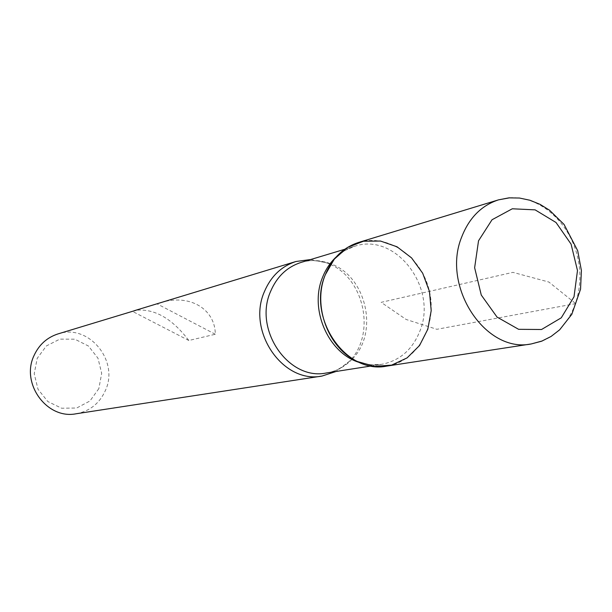 <?xml version="1.0" encoding="UTF-8"?>
<svg xmlns="http://www.w3.org/2000/svg" width="612" height="612" viewBox="0 0 612 612"><rect width="100%" height="100%" fill="white"/><g stroke="black" fill="none" stroke-linecap="round" stroke-linejoin="round"><path stroke-width="0.46" stroke-dasharray="3.06 2.29" d="M310.667 259.534L327.374 263.068L329.799 264.116M330.503 264.453C364.836 279.577 375.745 334.389 349.674 361.034L336.141 371.453M76.125 413.773C89.734 411.218 99.481 403.484 105.363 390.578C119.539 360.782 88.533 323.22 57.949 333.93M160.367 302.764C189.2 293.439 215.149 308.731 215.302 334.251L188.833 340.494C172.133 318.531 154.538 308.448 136.04 310.253M98.838 388.628L89.949 400.982L76.699 408.005L61.659 408.235L47.828 401.548L38.005 389.24L34.218 373.764L37.233 358.28L46.413 345.918L59.846 339.132L74.832 339.193L88.419 346.01L97.974 358.204L101.684 373.381L98.838 388.628M188.833 340.494L132.422 311.355M215.302 334.251L157.062 303.858M358.64 242.428C388.215 233.218 421.913 257.063 429.433 291.358C437.496 325.523 417.445 361.608 386.799 366.106M575.731 303.621L436.853 329.294L406.154 319.464L381.154 302.343L512.902 272.355L548.895 282.048L575.731 303.621M336.019 257.109L344.778 250.576L354.6 246.299C395.673 231.986 437.932 287.831 419.939 330.962C412.496 349.682 399.674 360.812 381.475 364.362L370.773 364.767L360.047 362.664M349.674 361.034C341.068 368.539 333.265 372.524 326.272 372.999C336.218 371.339 344.793 366.787 351.999 359.351M352.504 358.808C379.019 332.232 366.297 276.333 330.885 263.849M330.197 263.581C320.481 259.993 310.781 259.603 301.096 262.418C307.607 259.817 316.366 260.031 327.374 263.068M509.712 197.798C539.845 195.649 569.917 222.592 577.743 257.591C585.837 292.536 570.392 329.83 542.301 340.945M334.267 259.174C341.833 251.815 348.611 247.523 354.6 246.299L344.747 249.268M357.576 361.562C367.582 364.92 375.546 365.854 381.475 364.362L371.308 365.953"/><path stroke-width="0.92" d="M336.141 371.453L322.057 376.043C283.188 384.152 246.567 331.352 264.415 291.618C270.948 276.264 281.474 266.22 295.986 261.492L310.667 259.534M329.799 264.116L330.503 264.453M136.04 310.253L57.949 333.93C47.055 337.472 39.107 344.64 34.088 355.442C20.433 383.349 46.917 419.687 76.125 413.773L322.057 376.043M134.189 310.735L295.986 261.492M542.301 340.945L531.346 343.929L386.799 366.106C345.688 374.758 306.543 317.559 325.316 274.742C312.311 305.801 328.292 348.542 357.576 361.562L374.582 366.397L391.642 365.104L407.102 357.89L419.534 345.528L427.803 329.256L431.2 310.621L429.433 291.358L422.685 273.22L411.562 257.889L397.058 246.804L380.503 241.044L363.444 241.235L347.501 247.447L334.267 259.174L325.316 274.742C332.186 258.203 343.294 247.432 358.64 242.428L498.543 199.849L509.712 197.798M360.047 362.664C328.583 353.889 308.938 309.435 322.608 277.221C325.745 269.288 330.212 262.586 336.019 257.109M344.747 249.268L301.096 262.418C287.043 266.954 276.861 276.662 270.55 291.534C253.345 329.929 288.772 380.932 326.272 372.999L371.308 365.953M351.999 359.351L352.504 358.808M330.885 263.849L330.197 263.581M478.53 240.784L474.637 267.719L481.262 295.038L497.028 317.062L518.609 329.317L541.543 329.501L561.265 317.819L574.018 296.782L577.483 270.558L571.088 244.134L556.033 222.508L535.118 209.862L512.29 208.784L492.04 219.746L478.53 240.784M461.716 236.943C469.213 217.788 481.491 205.425 498.543 199.849L508.855 197.867L519.443 198.028L529.977 200.254L540.121 204.393L549.607 210.276L564.05 224.428L577.697 250.713L581.4 270.542L580.551 289.193L571.83 314.308L559.674 329.799L551.083 336.455L541.559 341.236L531.346 343.929C485.714 353.728 441.16 286.6 461.716 236.943"/></g></svg>
